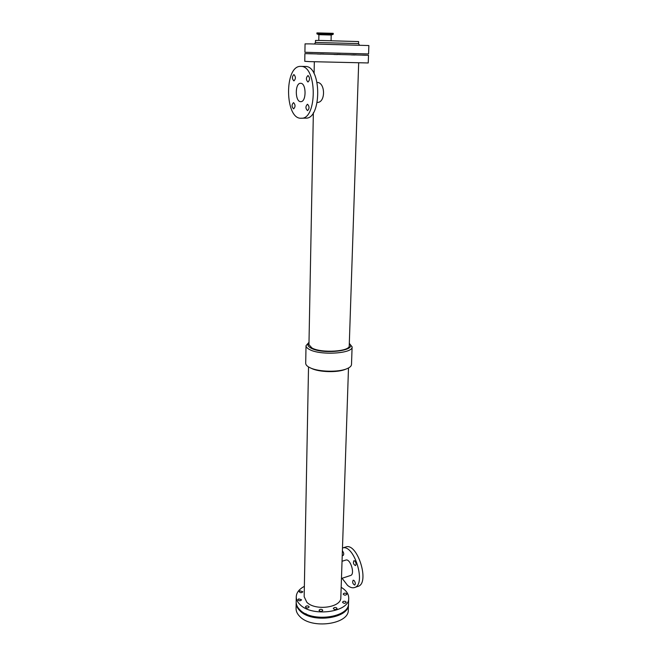 <?xml version="1.0" encoding="UTF-8"?>
<svg xmlns="http://www.w3.org/2000/svg" width="657" height="657" viewBox="0 0 657 657"><rect width="100%" height="100%" fill="white"/><g stroke="black" fill="none" stroke-linecap="round" stroke-linejoin="round"><path stroke-width="0.99" d="M300.093 590.848L302.844 591.752C301.604 593.041 300.397 593.025 299.206 591.711L300.093 590.848M343.989 593.287C345.549 593 346.485 593.32 346.814 594.248C345.557 595.505 344.342 595.456 343.168 594.092L343.989 593.287M306.293 606.041C307.862 605.738 308.806 606.058 309.135 607.002C307.854 608.357 306.605 608.341 305.39 606.945L306.293 606.041M319.902 609.433C321.487 609.121 322.447 609.45 322.776 610.41C321.487 611.774 320.23 611.741 319.015 610.32L319.902 609.433M343.332 601.377C344.917 601.081 345.869 601.41 346.206 602.362C344.925 603.66 343.685 603.611 342.502 602.206L343.332 601.377M298.779 598.88L301.579 599.808C300.323 601.139 299.091 601.122 297.876 599.767L298.779 598.88M334.158 607.61C335.752 607.306 336.721 607.643 337.049 608.612C335.76 609.942 334.512 609.901 333.304 608.481L334.158 607.61M317.282 54.014L320.756 54.112L317.282 54.014M351.232 54.909L354.78 55.007L351.232 54.909M309.414 53.693L312.765 53.784L309.414 53.693M362.59 55.098L366.048 55.196L362.59 55.098M352.908 54.794L356.299 54.884L352.908 54.794M307.993 53.718L311.41 53.808L307.993 53.718M333.937 54.474L337.468 54.572L333.937 54.474M320.517 53.94L323.844 54.03L320.517 53.94M362.13 55.147L365.653 55.245L362.13 55.147M336.975 54.359L340.318 54.449L336.975 54.359M342.387 550.87L342.478 550.936C343.882 552.816 344.096 554.336 343.126 555.51L342.248 555.19M354.772 560.93C356.217 562.835 356.447 564.388 355.453 565.578C353.425 564.429 352.924 562.794 353.934 560.676L354.772 560.93M354.024 580.459C355.445 582.365 355.675 583.901 354.723 585.067C352.719 583.933 352.201 582.307 353.162 580.197L354.024 580.459M293.934 74.578C295.872 76.762 295.864 78.873 293.909 80.91C291.922 78.783 291.922 76.672 293.893 74.578L293.934 74.578M308.026 75.539C310.047 77.781 310.03 79.94 307.969 82.018C305.899 79.85 305.899 77.682 307.977 75.539L308.026 75.539M293.589 102.648C295.494 104.824 295.502 106.894 293.613 108.865C291.618 106.82 291.577 104.742 293.49 102.64L293.589 102.648M307.533 104.266C309.521 106.491 309.521 108.619 307.542 110.631C305.448 108.536 305.415 106.409 307.435 104.258L307.533 104.266M341.468 578.472L350.567 575.491C355.371 574.341 350.337 558.187 345.787 560.084L342.042 561.267M342.083 578.275L347.512 585.338C350.033 587.473 352.374 588.212 354.517 587.547C366.672 584.599 354.066 543.692 342.486 548.004M354.517 587.547L357.975 586.381C370.31 583.35 357.318 542.099 345.73 547.002L342.486 547.995M317.134 82.437L317.257 82.437C325.437 82.445 325.79 102.796 317.224 102.443M300.775 83.299C306.49 83.308 306.449 102.114 300.775 101.646C294.96 102.122 294.738 82.881 300.602 83.291L300.775 83.299M300.783 66.382L305.464 66.456C321.815 66.012 321.684 119.566 305.645 118.137L301.267 118.219C284.834 119.697 284.005 65.363 300.783 66.382L301.021 66.39C317.298 65.938 317.241 119.656 301.267 118.219M308.987 342.691C307.057 344.514 307.731 346.329 311.024 348.128C322.776 354.87 357.802 350.682 349.302 343.742M313.356 112.717L308.954 344.67L311.927 347.972C321.281 353.4 350.156 351.585 349.237 345.73L358.673 62.973M308.995 342.33L306.022 345.664C306.014 346.986 307.139 348.243 309.39 349.434C320.058 355.683 353.187 353.597 352.111 346.871L349.31 343.381M306.022 345.664L305.702 363.28C305.702 364.66 306.811 365.982 309.053 367.238L311.673 368.495C319.294 372.248 337.468 372.724 345.27 369.374L346.797 368.774C349.844 367.526 351.413 366.097 351.503 364.479L352.111 346.871M310.186 367.813C318.464 371.895 338.306 372.42 346.797 368.774M304.363 586.356C299.173 589.132 296.471 592.598 296.258 596.761L296.176 601.984C296.151 604.744 297.383 607.355 299.871 609.811C311.763 622.811 349.524 617.564 348.53 603.356L348.719 598.133C348.719 593.969 346.206 590.364 341.172 587.317M296.258 596.761C296.233 599.496 297.473 602.091 299.97 604.53C311.886 617.44 349.721 612.234 348.719 598.133M308.527 366.943L304.166 596.72L306.819 602.231C315.237 611.174 341.492 607.544 340.827 597.673L348.489 367.986M304.889 53.619L304.774 61.306L309.414 61.61L368.24 62.965L368.52 55.287L304.889 53.619L368.52 55.287M296.176 602.436L296.159 602.888C296.135 605.655 297.375 608.267 299.855 610.731C311.747 623.748 349.491 618.492 348.497 604.259L348.497 603.808M306.704 614.238L305.464 613.654M321.963 617.457L319.335 617.317M336.639 615.305L334.955 615.855M296.159 602.888L296.069 608.538C296.044 611.33 297.276 613.966 299.756 616.447C311.615 629.562 349.278 624.249 348.292 609.91L348.497 604.259M309.726 43.888L368.873 45.547L368.569 53.948L304.914 52.281L305.045 43.879L309.726 43.888M318.76 40.414L358.623 41.572L358.55 43.6L315.459 42.467L315.5 40.447L318.76 40.414M331.062 40.635L331.194 35.018L318.908 34.69L318.793 40.414M331.194 35.018L333.214 34.304L316.92 33.868L318.908 34.698M333.214 34.304L333.239 33.326L316.937 32.899L316.92 33.868M314.095 73.683L314.325 61.815M315.459 42.467L314.498 43.978M359.436 45.152L358.55 43.6"/></g></svg>
